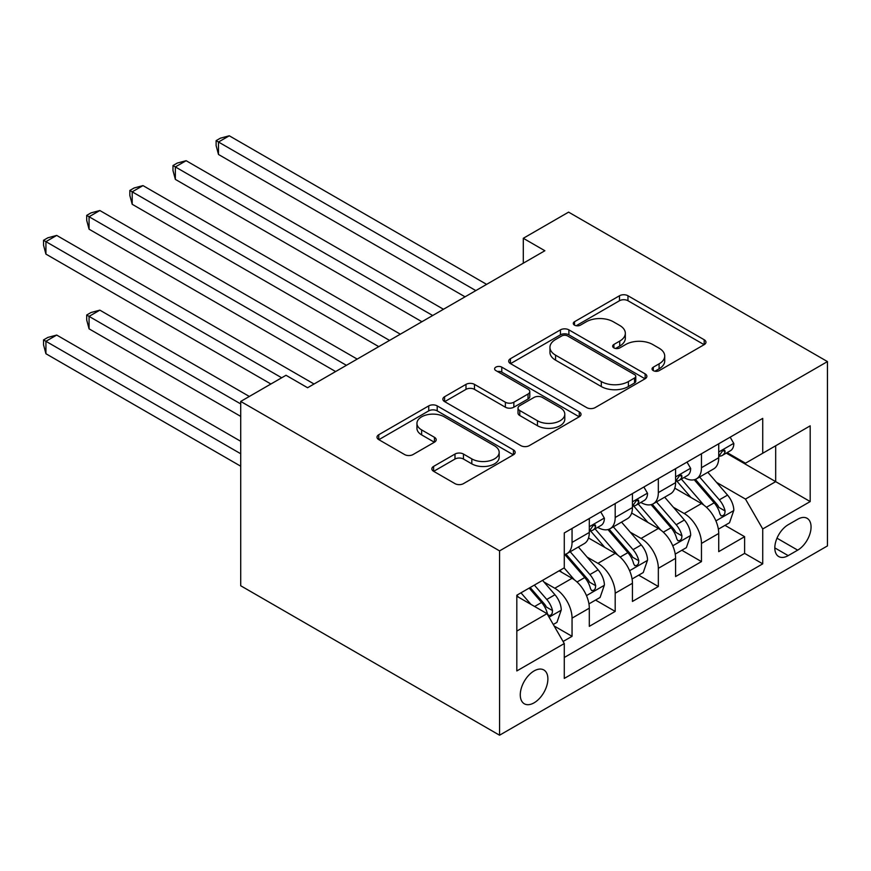 <?xml version="1.0" encoding="UTF-8"?>
<svg xmlns="http://www.w3.org/2000/svg" width="871" height="871" viewBox="0 0 871 871"><rect width="100%" height="100%" fill="white"/><g stroke="black" fill="none" stroke-linecap="round" stroke-linejoin="round"><path stroke-width="1.31" d="M653.272 370.621A4.192 2.417 0 0 0 659.205 370.621L704.193 344.644A5.988 3.462 0 0 0 705.956 342.205A5.988 3.462 0 0 0 704.193 339.755L627.969 295.748A5.988 3.462 0 0 0 619.499 295.748L574.512 321.726A4.192 2.417 0 0 0 573.281 323.435A4.192 2.417 0 0 0 574.512 325.144A4.192 2.417 0 0 0 580.434 325.144L586.259 321.791A19.162 11.062 0 0 1 613.358 321.791L619.717 325.449A19.162 11.062 0 0 1 625.324 333.277A19.162 11.062 0 0 1 619.717 341.105L613.892 344.459A4.192 2.417 0 0 0 612.661 346.179A4.192 2.417 0 0 0 613.892 347.888A4.192 2.417 0 0 0 619.825 347.888L625.639 344.524A19.162 11.062 0 0 1 652.749 344.524L659.097 348.193A19.162 11.062 0 0 1 664.715 356.01A19.162 11.062 0 0 1 659.097 363.838L653.272 367.203A4.192 2.417 0 0 0 652.052 368.912A4.192 2.417 0 0 0 653.272 370.621L653.272 367.203M534.075 702.832A19.521 11.269 120 0 0 546.836 685.619A19.521 11.269 120 0 0 543.842 669.973A19.521 11.269 120 0 0 534.075 670.942A19.521 11.269 120 0 0 521.326 688.144A19.521 11.269 120 0 0 524.32 703.79A19.521 11.269 120 0 0 534.075 702.832M433.595 466.399A5.988 3.462 0 0 0 431.842 468.848A5.988 3.462 0 0 0 433.595 471.287L454.989 483.634A5.988 3.462 0 0 0 463.459 483.634L513.422 454.793A5.988 3.462 0 0 0 515.175 452.343A5.988 3.462 0 0 0 513.422 449.893L437.198 405.886A5.988 3.462 0 0 0 428.728 405.886L378.754 434.738A5.988 3.462 0 0 0 377.001 437.188A5.988 3.462 0 0 0 378.754 439.626L404.59 454.542A5.988 3.462 0 0 0 413.061 454.542L434.444 442.196A5.988 3.462 0 0 0 436.197 439.757A5.988 3.462 0 0 0 434.444 437.307L421.64 429.915A16.016 9.254 0 0 1 416.948 423.371A16.016 9.254 0 0 1 426.834 414.825A16.016 9.254 0 0 1 444.286 416.828L494.478 445.8A16.016 9.254 0 0 1 499.17 452.343A16.016 9.254 0 0 1 489.273 460.89A16.016 9.254 0 0 1 471.821 458.886L463.459 454.052A5.988 3.462 0 0 0 454.989 454.052L433.595 466.399L433.595 471.287M827.45 361.585L568.6 212.132L523.297 238.284L544.865 250.739L307.583 387.737L286.015 375.281L240.712 401.433L499.562 550.886L827.45 361.585L827.45 545.91L499.562 735.211L499.562 550.886M586.684 407.606A5.988 3.462 0 0 0 595.154 407.606L645.128 378.754A5.988 3.462 0 0 0 646.881 376.305A5.988 3.462 0 0 0 645.128 373.866L568.894 329.859A5.988 3.462 0 0 0 560.434 329.859L510.46 358.7A5.988 3.462 0 0 0 508.708 361.149A5.988 3.462 0 0 0 510.46 363.599L586.684 407.606M497.526 371.525A4.192 2.417 0 0 1 501.783 372.124L501.783 367.137L579.269 411.885A5.988 3.462 0 0 1 581.022 414.324A5.988 3.462 0 0 1 579.269 416.774L529.307 445.625A5.988 3.462 0 0 1 520.836 445.625L444.613 401.607L444.613 396.719A5.988 3.462 0 0 0 442.86 399.168A5.988 3.462 0 0 0 444.613 401.607M444.613 396.719L465.996 384.372A5.988 3.462 0 0 1 474.466 384.372L505.376 402.228A5.988 3.462 0 0 0 513.846 402.228L528.033 394.03A5.988 3.462 0 0 0 529.786 391.591A5.988 3.462 0 0 0 528.033 389.141L495.849 370.567A4.192 2.417 0 0 1 494.619 368.847A4.192 2.417 0 0 1 497.21 366.615A4.192 2.417 0 0 1 501.783 367.137M563.091 641.492L572.051 636.32L554.141 625.988M543.961 581.991L554.794 588.252A24.41 14.088 60 0 1 572.051 618.138L589.308 608.176L589.308 626.358L615.187 611.409L595.557 600.075M587.098 557.092L597.931 563.341A24.41 14.088 60 0 1 615.187 593.227L632.444 583.265L632.444 601.447L658.334 586.51L638.704 575.176M630.245 532.181L641.078 538.43A24.41 14.088 60 0 1 658.334 568.328L675.591 558.355L675.591 576.548L701.471 561.599L701.471 543.417A24.41 14.088 -120 0 0 684.214 513.52L673.381 507.27M681.841 550.265L701.471 561.599M589.308 608.176A24.41 14.088 -120 0 0 572.051 578.29L559.106 570.81M632.444 583.265A24.41 14.088 -120 0 0 615.187 553.379L588.513 537.973M675.591 558.355A24.41 14.088 -120 0 0 658.334 528.468L631.649 513.063M797.684 519.258L788.19 524.734A18.912 10.92 120 0 0 775.832 541.403A18.912 10.92 120 0 0 778.728 556.558A18.912 10.92 120 0 0 788.19 555.622L797.684 550.145A18.912 10.92 120 0 0 810.041 533.477A18.912 10.92 120 0 0 807.134 518.321A18.912 10.92 120 0 0 797.684 519.258M516.819 631.094L547.021 613.652L564.277 643.549L564.277 678.422L762.735 563.842L762.735 528.969L745.478 499.083L716.528 482.36M564.277 643.549L516.819 670.942L516.819 595.22L564.277 567.827L564.277 532.954L762.735 418.374L762.735 453.247L810.193 425.843L810.193 501.565L762.735 528.969M597.702 527.347L597.931 527.478A24.41 14.088 60 0 0 610.135 528.686L627.392 518.713A24.41 14.088 -120 0 0 632.444 507.543L632.444 493.596M640.849 502.436L641.078 502.567A24.41 14.088 60 0 0 653.272 503.776L670.528 493.813A24.41 14.088 -120 0 0 675.591 482.643L675.591 468.685M564.277 657.496L744.618 553.379L744.618 536.688L718.727 551.637L718.727 533.455A24.41 14.088 -120 0 0 701.471 503.558L674.796 488.163M683.996 477.526L684.214 477.656A24.41 14.088 -120 0 0 696.419 478.865A24.41 14.088 -120 0 0 701.471 467.694L701.471 453.747M696.419 478.865L713.676 468.903A24.41 14.088 -120 0 0 718.727 457.732L718.727 443.785M572.051 528.468L572.051 542.415A24.41 14.088 60 0 1 566.988 553.586A24.41 14.088 60 0 1 564.277 554.577M566.988 553.586L584.245 543.624A24.41 14.088 -120 0 0 589.308 532.453L589.308 518.506M615.187 503.558L615.187 517.505A24.41 14.088 60 0 1 610.135 528.686M658.334 478.647L658.334 492.605A24.41 14.088 60 0 1 653.272 503.776M658.334 568.328L658.334 586.51M615.187 593.227L615.187 611.409M572.051 618.138L572.051 636.32M547.021 613.652L516.819 596.221M745.478 499.083L775.68 481.641L775.68 445.778L810.193 425.843M726.272 453.116L810.193 501.565M727.133 452.615L745.478 463.209L762.735 453.247M240.712 401.433L240.712 585.758L499.562 735.211M523.297 238.284L523.297 263.194M724.988 525.355L744.618 536.688M744.618 553.379L762.735 563.842M654.948 371.209L659.097 368.825A19.162 11.062 0 0 0 664.715 360.997L664.715 356.01M625.324 333.277L625.324 338.264A19.162 11.062 0 0 1 619.717 346.081L615.568 348.476M704.116 344.687L627.969 300.735A5.988 3.462 0 0 0 619.499 300.735L576.188 325.743M645.041 378.798L568.894 334.834A5.988 3.462 0 0 0 560.434 334.834L510.537 363.643M634.534 378.014A4.192 2.417 0 0 0 635.765 376.305A4.192 2.417 0 0 0 634.534 374.595L567.631 335.966A4.192 2.417 0 0 0 561.697 335.966L555.556 339.516A19.162 11.062 0 0 0 549.949 347.333A19.162 11.062 0 0 0 555.556 355.161L601.295 381.563A19.162 11.062 0 0 0 628.394 381.563L634.534 378.014L634.534 383A4.192 2.417 0 0 0 635.765 381.291L635.765 376.305M549.949 347.333L549.949 352.32A19.162 11.062 0 0 0 555.556 360.137L555.556 355.161M634.534 383L628.394 386.55A19.162 11.062 0 0 1 601.295 386.55L555.556 360.137M444.689 401.662L465.996 389.359L465.996 384.372M529.786 391.591L529.786 396.566A5.988 3.462 0 0 1 528.033 399.016L513.846 407.203A5.988 3.462 0 0 1 505.376 407.203L474.466 389.359A5.988 3.462 0 0 0 465.996 389.359M501.783 372.124L579.193 416.817M537.451 420.747A16.016 9.254 0 0 0 554.914 422.751A16.016 9.254 0 0 0 564.8 414.204A16.016 9.254 0 0 0 560.107 407.661L542.426 397.459A5.988 3.462 0 0 0 533.967 397.459L519.78 405.646A5.988 3.462 0 0 0 518.016 408.096A5.988 3.462 0 0 0 519.78 410.535L537.451 420.747L537.451 425.723A16.016 9.254 0 0 0 554.914 427.726A16.016 9.254 0 0 0 564.8 419.18L564.8 414.204M518.016 408.096L518.016 413.072A5.988 3.462 0 0 0 519.78 415.521L519.78 410.535M537.451 425.723L519.78 415.521M499.17 452.343L499.17 457.329A16.016 9.254 0 0 1 489.273 465.865A16.016 9.254 0 0 1 471.821 463.862L463.459 459.039A5.988 3.462 0 0 0 454.989 459.039L433.682 471.342M416.948 423.371L416.948 428.358A16.016 9.254 0 0 0 421.64 434.89L421.64 429.915M434.368 442.239L421.64 434.89M513.346 454.836L437.198 410.872A5.988 3.462 0 0 0 428.728 410.872L378.841 439.681M718.368 529.176L729.517 522.742L733.828 510.286A16.168 9.331 -120 0 0 727.535 495.109L707.818 472.278M703.866 505.136L681.34 479.05M691.051 497.548L677.976 482.403A38.738 22.374 -120 0 0 676.778 481.053M218.49 254.103L378.765 346.636L132.207 204.293L132.207 191.838L142.996 185.61L400.333 334.181M694.22 479.747L714.155 502.828A16.168 9.331 60 0 1 719.925 513.966L721.101 515.882L723.289 515.578L724.748 513.792L725.097 510.972A16.168 9.331 -120 0 0 719.337 499.834L699.62 477.014M695.396 479.366L716.811 504.167A8.242 4.758 60 0 1 718.891 507.39L725.097 510.972M730.159 437.177L733.828 443.535A16.168 9.331 60 0 1 730.486 450.688L722.288 455.413A16.168 9.331 -120 0 0 725.097 451.69L724.759 450.263L722.734 450.666L719.925 454.684A16.168 9.331 60 0 1 718.727 456.981M475.838 290.598L218.49 142.017L229.28 135.789L486.628 284.371M719.272 456.175L719.337 456.175A16.168 9.331 -120 0 0 722.288 455.413M465.049 296.826L218.49 154.472L218.49 142.017L216.117 140.645L220.439 138.162L229.28 135.789M218.49 154.472L216.117 145.631L216.117 140.645M675.221 554.087L686.37 547.652L690.681 535.197A16.168 9.331 -120 0 0 684.388 520.009L664.682 497.189M660.73 530.047L638.203 503.961M647.904 522.448L634.828 507.314A38.738 22.374 -120 0 0 633.631 505.964M175.354 279.014L335.618 371.547L89.071 229.193L89.071 216.748L99.849 210.521L357.197 359.092M651.083 504.647L671.018 527.739A16.168 9.331 60 0 1 676.778 538.877L677.954 540.793L680.142 540.477L681.601 538.703L681.96 535.883A16.168 9.331 -120 0 0 676.19 524.745L656.484 501.925M652.248 504.276L673.675 529.078A8.242 4.758 60 0 1 675.754 532.301L681.96 535.883M632.085 578.997L643.234 572.552L647.545 560.097A16.168 9.331 -120 0 0 641.252 544.919L621.535 522.099M617.583 554.958L595.056 528.871M604.768 547.358L591.692 532.225A38.738 22.374 -120 0 0 590.494 530.875M132.207 303.925L270.914 384.002L45.923 254.103L45.923 241.648L56.713 235.42L314.05 384.002M607.936 529.557L627.871 552.639A16.168 9.331 60 0 1 633.642 563.777L634.817 565.693L636.995 565.388L638.465 563.613L638.813 560.793A16.168 9.331 -120 0 0 633.054 549.655L613.336 526.835M609.112 529.187L630.528 553.989A8.242 4.758 60 0 1 632.607 557.211L638.813 560.793M588.938 603.897L600.086 597.462L604.398 585.007A16.168 9.331 -120 0 0 598.105 569.83L578.398 547.01M574.446 579.868L564.125 567.914M561.621 572.269L559.944 570.331M249.335 396.457L99.849 310.152L89.071 316.38L89.071 328.835L240.712 416.382M564.789 554.468L584.735 577.549A16.168 9.331 60 0 1 590.494 588.687L591.67 590.603L593.859 590.298L595.318 588.524L595.677 585.704A16.168 9.331 -120 0 0 589.907 574.566L570.2 551.735M565.965 554.087L587.392 578.888A8.242 4.758 60 0 1 589.46 582.111L595.677 585.704M89.071 328.835L86.697 319.995L86.697 315.008L240.712 403.926M86.697 315.008L91.009 312.515L99.849 310.152M553.281 624.485L556.95 622.373L561.262 609.918A16.168 9.331 -120 0 0 554.958 594.741L542.557 580.369M530.972 604.387L520.978 592.824M518.485 597.179L516.819 595.263M240.712 441.292L56.713 335.063L45.923 341.29L45.923 353.735L240.712 466.203M529.176 588.088L541.588 602.46A16.168 9.331 60 0 1 547.358 613.598L548.534 615.514L550.712 615.209L552.181 613.424L552.53 610.604A16.168 9.331 -120 0 0 546.77 599.466L534.359 585.105M530.178 587.511L544.244 603.799A8.242 4.758 60 0 1 546.324 607.022L552.53 610.604M45.923 353.735L43.55 344.894L43.55 339.919L240.712 453.747M43.55 339.919L47.861 337.425L56.713 335.063M687.023 462.087L690.681 468.435A16.168 9.331 60 0 1 687.339 475.588L679.14 480.324A16.168 9.331 -120 0 0 681.96 476.6L681.612 475.163L679.598 475.566L676.778 479.594A16.168 9.331 60 0 1 675.591 481.892M432.691 315.509L175.354 166.927L186.133 160.7L443.481 309.281M676.125 481.086L676.19 481.086A16.168 9.331 -120 0 0 679.14 480.324M421.912 321.726L175.354 179.382L175.354 166.927L172.981 165.555L177.292 163.062L186.133 160.7M175.354 179.382L172.981 170.542L172.981 165.555M643.876 486.998L647.545 493.345A16.168 9.331 60 0 1 644.192 500.498L636.004 505.234A16.168 9.331 -120 0 0 638.813 501.511L638.476 500.074L636.451 500.477L633.642 504.494A16.168 9.331 60 0 1 632.444 506.802M389.555 340.409L129.833 190.466L134.145 187.973L142.996 185.61M632.988 505.986L633.054 505.986A16.168 9.331 -120 0 0 636.004 505.234M132.207 204.293L129.833 195.452L129.833 190.466M600.74 511.908L604.398 518.256A16.168 9.331 60 0 1 601.055 525.409L592.857 530.145A16.168 9.331 -120 0 0 595.677 526.422L595.328 524.984L593.314 525.387L590.494 529.405A16.168 9.331 60 0 1 589.308 531.702M346.408 365.319L86.697 215.377L91.009 212.883L99.849 210.521M589.841 530.896L589.907 530.896A16.168 9.331 -120 0 0 592.857 530.145M89.071 229.193L86.697 220.352L86.697 215.377M281.692 377.774L43.55 240.276L47.861 237.794L56.713 235.42M45.923 254.103L43.55 245.263L43.55 240.276M554.794 588.252L572.051 578.29M597.931 563.341L615.187 553.379M641.078 538.43L658.334 528.468M684.214 513.52L701.471 503.558M701.471 467.694L718.727 457.732M572.051 542.415L589.308 532.453M615.187 517.505L632.444 507.543M658.334 492.605L675.591 482.643M701.471 543.417L718.727 533.455M776.997 538.191L797.684 550.145M774.82 547.903L788.19 555.622M659.097 368.825L659.097 363.838M613.892 347.888L613.892 344.459M619.717 346.081L619.717 341.105M574.512 325.144L574.512 321.726M619.499 300.735L619.499 295.748M627.969 300.735L627.969 295.748M704.193 344.644L704.193 339.755M510.46 363.599L510.46 358.7M560.434 334.834L560.434 329.859M568.894 334.834L568.894 329.859M645.128 378.754L645.128 373.866M601.295 386.55L601.295 381.563M628.394 386.55L628.394 381.563M474.466 389.359L474.466 384.372M505.376 407.203L505.376 402.228M513.846 407.203L513.846 402.228M528.033 399.016L528.033 394.03M579.269 416.774L579.269 411.885M454.989 459.039L454.989 454.052M463.459 459.039L463.459 454.052M471.821 463.862L471.821 458.886M434.444 442.196L434.444 437.307M378.754 439.626L378.754 434.738M428.728 410.872L428.728 405.886M437.198 410.872L437.198 405.886M513.422 454.793L513.422 449.893M715.908 520.891L733.72 510.602M719.337 499.834L727.535 495.109M706.446 507.281L714.155 502.828M733.72 443.35L718.727 452.005M723.017 450.492L725.097 451.69M672.76 545.79L690.583 535.502M676.19 524.745L684.388 520.009M663.31 532.181L671.018 527.739M629.613 570.701L647.436 560.412M633.054 549.655L641.252 544.919M620.163 557.092L627.871 552.639M586.477 595.612L604.3 585.323M589.907 574.566L598.105 569.83M577.016 582.002L584.735 577.549M549.068 617.201L561.153 610.233M546.77 599.466L554.958 594.741M534.609 606.488L541.588 602.46M690.583 468.25L675.591 476.905M679.87 475.392L681.96 476.6M647.436 493.16L632.444 501.816M636.723 500.302L638.813 501.511M604.3 518.071L589.308 526.726M593.587 525.213L595.677 526.422"/></g></svg>
